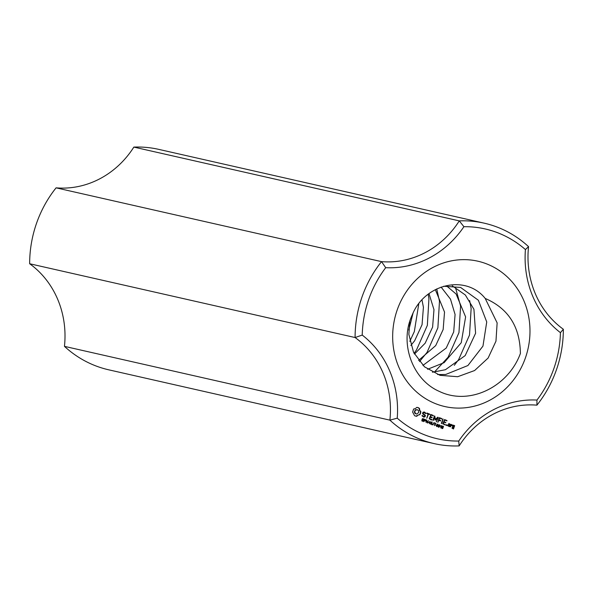 <?xml version="1.0" encoding="UTF-8"?>
<svg xmlns="http://www.w3.org/2000/svg" width="593" height="593" viewBox="0 0 593 593"><rect width="100%" height="100%" fill="white"/><g stroke="black" fill="none" stroke-linecap="round" stroke-linejoin="round"><path stroke-width="0.89" d="M434.224 443.623L108.786 369.832A113.026 103.656 -77.2 0 1 64.452 346.356L389.89 420.148A113.026 103.656 102.8 0 0 434.224 443.623A113.026 103.656 102.8 0 0 459.152 445.906A90.425 82.924 -77.2 0 1 536.917 405.16A113.026 103.656 102.8 0 0 563.35 329.256A90.425 82.924 -77.2 0 1 528.548 246.644A113.026 103.656 102.8 0 0 484.214 223.168A113.026 103.656 102.8 0 0 459.279 220.885L133.848 147.094A113.026 103.656 -77.2 0 1 158.776 149.377L484.214 223.168M64.452 346.356A90.425 82.924 102.8 0 0 29.65 263.744A113.026 103.656 -77.2 0 1 56.083 187.84A90.425 82.924 102.8 0 0 133.848 147.094M362.227 335.082A107.6 98.675 -77.2 0 1 385.702 267.68A95.851 87.897 102.8 0 0 463.911 226.696A107.6 98.675 -77.2 0 1 525.42 249.571A95.851 87.897 102.8 0 0 560.429 332.666A107.6 98.675 -77.2 0 1 536.954 400.067A95.851 87.897 102.8 0 0 458.745 441.051A107.6 98.675 -77.2 0 1 397.236 418.176A95.851 87.897 102.8 0 0 362.227 335.082L355.088 337.536L29.65 263.744M385.702 267.68L381.521 261.632A113.026 103.656 102.8 0 0 355.088 337.536A90.425 82.924 -77.2 0 1 389.89 420.148L397.236 418.176M463.911 226.696L459.279 220.885A90.425 82.924 -77.2 0 1 381.521 261.632L56.083 187.84M458.745 441.051L459.152 445.906M436.848 404.174A74.533 68.351 -77.2 0 1 418.013 278.058A74.533 68.351 -77.2 0 1 529.126 319.39A74.533 68.351 -77.2 0 1 436.848 404.174M452.489 426.589L453.252 425.137L454.653 425.655L453.497 428.969L451.955 428.116L452.444 427.486L453.437 428.368L453.786 427.36L452.489 426.589M444.631 420.17L444.083 421.727L445.892 422.69L443.905 422.246L443.356 423.817L445.639 424.951L442.793 423.899L444.565 419.555L447.092 420.785L444.276 420.089L443.734 421.645L445.38 422.26L445.261 422.75M431.949 417.798L430.296 417.183L429.755 418.754L431.874 419.54L431.697 420.052L429.191 418.836L430.955 414.5L433.483 415.73L431.022 415.107L430.481 416.664L432.127 417.279L431.949 417.798M420.6 413.284L419.822 414.692L418.087 415.056L416.731 416.308L414.589 415.752L412.602 412.009L413.655 409L415.389 408.636L416.738 407.384L418.184 407.606L419.488 408.407L419.755 410.267L420.867 411.683L420.6 413.284L419.466 414.618L415.693 416.19M434.825 416.086L435.351 419.37L437.79 417.183L438.19 417.472L436.411 421.808L437.382 418.25L435.084 420.14L434.476 417.175L433.364 420.37L432.89 420.192L434.476 416.012M446.603 424.766L447.152 424.973L446.944 425.574L446.396 425.366L446.603 424.766M421.979 420.941L421.793 420.044L422.542 420.926L423.239 420.719L422.209 419.384L422.453 418.74L423.661 418.917L423.839 419.711L423.165 418.954L422.527 419.132L423.565 420.415L423.306 421.126L421.979 420.941M422.223 420.726L422.861 420.986M423.165 418.954L422.179 419.051M423.306 421.126L422.453 421.223M426.723 420.593L426.056 422.512L426.619 419.97L427.427 422.431L428.376 420.622L427.523 423.061L426.426 420.526M429.873 421.289L429.339 423.736L429.903 421.186L430.711 423.654L431.66 421.845L430.807 424.284L429.71 421.749M442.385 426.137L443.045 426.063L443.468 426.908L442.941 426.308L442.378 426.523L442.104 427.064L443.149 427.331L442.548 428.576L441.689 428.064L441.792 427.079L442.852 426.019M442.941 426.308L442.022 426.449M442.897 428.368L442.148 428.546M436.344 425.174L435.507 424.862L436.344 425.174L435.899 425.351M438.657 427.249L438.36 425.73L439.524 424.751L439.962 425.678L439.495 426.938L438.301 427.168M441.385 425.448L440.703 427.961L441.096 425.952L440.421 426.108L441.385 425.448M436.922 426.604L436.626 425.085L437.79 424.114L438.234 425.033L437.76 426.293L436.574 426.523M435.166 423.469L434.417 425.626L434.869 423.365L434.239 422.802L436.003 423.454L434.854 423.402M431.963 424.336L432.771 424.551L433.913 422.683L433.142 424.647L432.178 424.84L431.541 424.084L432.164 422.031L431.852 424.039L432.771 424.551L431.823 424.758M429.08 422.475L428.242 422.157L429.08 422.475L428.643 422.646M424.336 420.756L423.699 421.638L424.544 419.199L425.952 419.874L426.004 420.533L425.641 420.993L424.025 420.682M425.648 420.452L425.641 420.993L424.907 420.971M450.947 425.744L450.584 426.797L450.109 426.619L451.162 424.358L451.191 425.048L452.022 424.677L452.592 425.537L450.598 425.663L450.169 426.745M441.303 423.32L443.075 419.006L441.778 423.498L441.303 423.32M426.819 418.243L428.027 413.996L426.841 413.551L427.027 413.032L430.007 414.433L428.502 414.166L426.819 418.243M424.855 415.663L422.527 413.625L423.002 412.268L424.232 411.994L425.982 413.277L425.589 413.64L424.173 412.565L423.38 412.735L423.135 413.44L425.455 415.478L424.973 416.849L423.78 417.109L422.001 415.834L422.394 415.471L423.817 416.545L424.603 416.375L424.855 415.663M440.658 420.452L440.473 420.971L438.827 420.363L437.864 422.349L439.168 417.843L442.007 418.903L439.546 418.28L439.005 419.837L440.658 420.452L440.184 420.86M449.361 426.626L447.819 425.767L448.871 423.506L450.413 424.366L449.361 426.626M536.954 400.067L536.917 405.16M560.429 332.666L563.35 329.256M525.42 249.571L528.548 246.644M520.387 353.406C519.994 326.75 508.275 308.434 485.23 298.457C465.52 273.707 424.358 284.262 412.291 314.801C398.815 343.191 412.684 379.913 439.272 391.38C469.389 406.072 508.283 386.873 520.424 353.406M453.2 425.166L454.446 425.915L453.2 428.865M452.185 427.62L453.437 428.368M443.905 422.246L443.008 423.736L445.128 424.521L445.009 425.011M444.513 419.585L446.581 420.355L446.455 420.845M430.296 417.183L429.399 418.673L431.526 419.466L431.407 419.948M430.903 414.529L432.972 415.3L432.853 415.789M431.022 415.107L430.125 416.582L431.778 417.198L431.652 417.687M417.413 407.413L419.14 408.325L419.399 410.186L420.519 411.601L420.244 413.202M434.461 415.982L435.351 419.37M437.76 417.213L436.322 421.586M437.382 418.25L434.98 420.007M434.476 417.175L432.949 420.326M446.677 424.758L446.522 425.5M423.661 418.917L423.484 419.629M422.905 418.591L423.306 418.836M422.92 419.725L422.95 421.045M422.186 419.303L422.572 419.644M422.564 421.208L422.105 421.141M426.582 420.066L426.701 420.593M427.368 422.424L427.212 422.883M430.651 423.639L430.496 424.106M443.423 426.389L443.112 426.827M442.697 425.989L443.067 426.308M443.149 427.331L442.548 428.287M442.408 426.856L442.793 427.249M442.193 428.494L441.8 428.472M435.484 424.907L435.988 425.092M439.139 426.856L438.761 427.175M441.096 425.952L440.414 425.982M437.412 426.211L437.026 426.53M434.224 422.846L435.566 423.617M433.142 424.647L433.068 424.01M431.904 424.462L432.423 424.469L431.904 424.462M428.228 422.209L428.732 422.394M424.529 419.244L426.048 420.178M425.285 420.919L424.558 420.889M450.902 424.492L451.191 425.048M451.955 424.707L452.051 425.537M451.962 425.285L450.598 425.663M442.815 419.147L441.355 423.454M426.967 413.062L429.495 414.003L429.376 414.492M428.502 414.166L426.73 418.013M424.151 412.016L424.944 412.313L425.544 413.58M424.173 412.565L423.031 412.654L422.779 413.358L425.099 415.396L424.625 416.775L423.513 417.012M422.09 415.448L423.817 416.545M438.827 420.363L437.775 422.127M439.428 417.702L441.503 418.465L441.377 418.962M439.546 418.28L438.657 419.762L440.302 420.37M448.812 423.535L450.065 424.284L449.071 426.515M485.222 298.472L497.134 322.881L495.97 341.16L488.121 358.039L474.6 370.536L457.685 376.718L440.028 375.325L424.447 366.785L413.536 352.272L408.851 334.363L409.8 321.428M443.683 286.241L460.598 287.442L478.366 300.251L486.734 321.955L482.961 346.104L467.899 365.54L445.699 374.479L437.619 374.531M452.244 285.819L465.342 294.988L473.933 309.294L475.593 333.266L465.171 355.6L445.417 369.721L432.43 372.234M453.319 425.737L452.704 426.419L453.971 426.841L454.231 426.078L453.319 425.737L453.052 426.5L453.971 426.841M417.465 409.756L415.552 409.785L414.344 411.927L414.974 413.417L416.805 414.047L418.643 412.558L418.599 410.867L417.465 409.756L414.907 410.297M442.511 427.16L441.629 427.464M442.259 427.101L441.674 427.479M441.985 427.546L441.689 428.064L442.267 428.309M438.138 426.604L439.124 426.923L439.532 426.167L439.68 425.322L438.746 424.988M436.411 425.959L437.397 426.278L437.804 425.522L437.953 424.677L437.011 424.343M424.662 420.6L424.128 420.4L424.662 420.6M448.034 425.604L449.301 426.026L449.85 424.447L448.938 424.106L448.034 425.604L449.301 426.026M446.551 285.87L456.091 293.987L465.609 316.907L461.243 342.717L444.12 362.657L427.59 369.269M441.088 287.079L450.502 299.168L455.076 314.49L453.697 331.932L446.232 348.024L422.942 365.407M435.321 289.614L444.528 312.074L443.156 329.515L435.699 345.608L418.525 360.448M429.006 293.617L433.972 309.657L432.608 327.099L425.159 343.206L414.448 354.073M421.994 299.976L423.417 307.248L422.06 324.69L414.626 340.797L410.867 345.437M413.017 313.223L408.777 330.116M469.649 300.547L471.139 308.493L469.508 335.06L458.634 359.617L454.305 365.295M455.394 287.279L460.591 306.07L458.967 332.629L448.1 357.201L434.38 372.122M436.73 288.91L439.48 301.222L437.886 327.781L427.042 352.368L419.473 361.641M428.19 294.239L428.932 298.79L427.345 325.357L416.508 349.952L414.055 353.324M418.784 303.824L414.329 331.598L409.807 341.338M415.263 410.378L414.692 412.009L416.012 413.936M442.608 427.182L442.852 427.887L441.881 428.22M442.03 428.146L442.586 428.257M439.435 425.003L438.346 425.767M438.642 425.833L438.212 426.619M437.701 424.358L436.618 425.129M436.908 425.196L436.485 425.982M425.463 420.719L425.011 420.682L425.715 420.14L424.744 419.592L424.44 420.467M448.938 424.106L448.382 425.685"/></g></svg>
